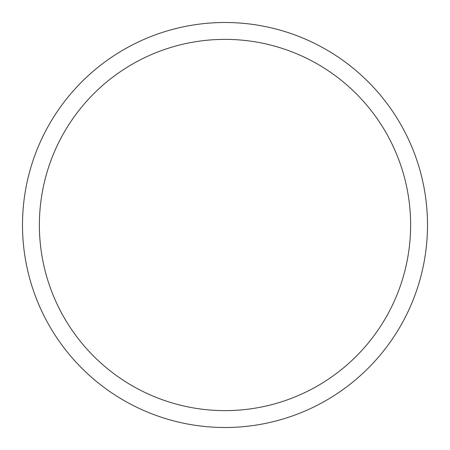 <?xml version="1.0" encoding="UTF-8"?>
<svg xmlns="http://www.w3.org/2000/svg" width="450" height="450" viewBox="0 0 450 450"><rect width="100%" height="100%" fill="white"/><g stroke="black" fill="none" stroke-linecap="round" stroke-linejoin="round"><path stroke-width="0.67" d="M225 427.5A202.5 202.5 0 0 0 427.5 225A202.5 202.5 0 0 0 225 22.5A202.5 202.5 0 0 0 22.5 225A202.5 202.5 0 0 0 225 427.5A202.5 202.5 0 0 0 427.5 225A202.5 202.5 0 0 0 225 22.5A202.5 202.5 0 0 0 22.5 225A202.5 202.5 0 0 0 225 427.5M225 410.625A185.625 185.625 0 0 0 410.625 225A185.625 185.625 0 0 0 225 39.375A185.625 185.625 0 0 0 39.375 225A185.625 185.625 0 0 0 225 410.625"/></g></svg>
